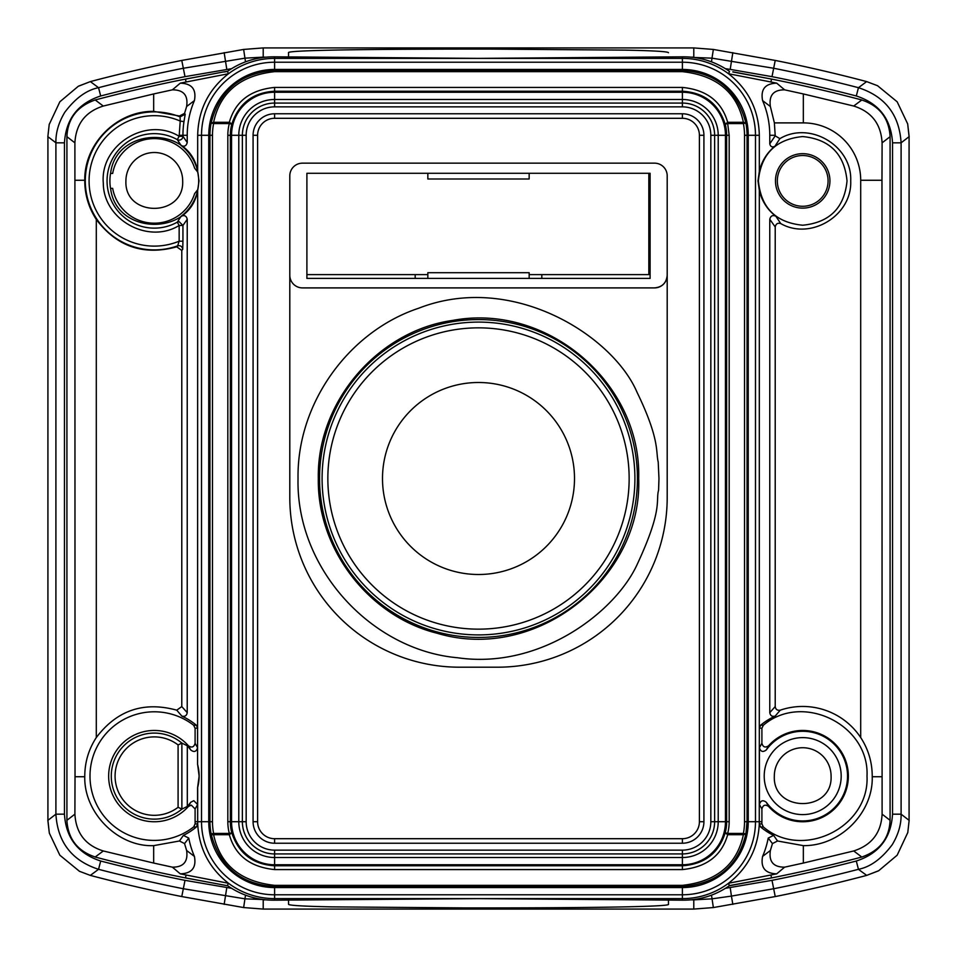 <?xml version="1.0" encoding="UTF-8"?>
<svg xmlns="http://www.w3.org/2000/svg" width="957" height="957" viewBox="0 0 957 957"><rect width="100%" height="100%" fill="white"/><g stroke="black" fill="none" stroke-linecap="round" stroke-linejoin="round"><path stroke-width="1.44" d="M195.108 823.857L197.74 823.977L196.329 827.004L193.673 826.98L195.108 823.857A79.515 79.515 0 0 1 195.096 821.704L195.096 808.928L191.304 805.124L188.433 806.428L190.694 802.277A44.835 44.835 0 0 1 187.321 806.428L181.89 809.12A43.017 43.017 0 0 1 112.268 766.952A43.017 43.017 0 0 1 181.89 743.099L178.086 744.929L178.086 807.289L181.878 809.12L181.878 743.099L187.321 745.79A44.835 44.835 0 0 1 190.706 749.941L188.457 745.814C191.783 748.015 193.996 747.178 195.096 743.29L195.096 728.241M231.558 888.311L185 880.344L181.77 896.565L243.64 907.559L263.211 909.078L693.789 909.078L713.36 907.559L775.23 896.565A1519.704 1519.704 0 0 0 866.659 875.404L878.729 870.703L897.164 855.199L907.726 832.674M828.08 180.897A25.384 25.384 0 0 0 802.708 155.513A25.384 25.384 0 0 0 777.323 180.897A25.384 25.384 0 0 0 802.708 206.269A25.384 25.384 0 0 0 828.08 180.897M182.715 249.406L181.758 250.423L176.77 246.846L177.679 245.853C180.478 245.243 182.153 246.416 182.715 249.406L182.943 241.188L179.15 241.188L177.667 245.829A69.012 69.012 0 0 1 85.293 180.897A69.012 69.012 0 0 1 180.083 116.886L179.461 116.012L153.67 111.359L153.67 93.942L172.38 89.838C183.553 89.802 188.302 95.365 186.627 106.502L194.415 100.593A87.386 87.386 0 0 0 187.225 135.296L187.225 142.509C186.352 145.978 184.318 146.983 181.124 145.524L177.296 139.626A3.804 3.792 -37.1 0 0 182.943 136.301L187.225 142.509M153.67 845.641L179.461 840.988L184.545 843.584L188.78 838.093A87.386 87.386 0 0 0 194.415 856.407L186.627 850.498C188.218 861.659 183.457 867.221 172.38 867.162L153.67 863.058L153.67 845.641C117.998 847.172 83.893 812.9 84.766 776.737L84.766 776.103C84.85 762.071 88.702 749.211 96.298 737.548C116.933 710.261 143.765 701.134 176.758 710.178L181.842 716.099C184.892 716.853 186.687 715.704 187.225 712.642L187.225 219.285L182.943 225.481L179.15 225.481L179.15 241.188A65.208 65.208 0 0 1 95.449 152.797A65.208 65.208 0 0 1 180.215 121.049L180.083 116.886L185.203 114.23L183.971 121.623A91.669 91.669 0 0 0 182.943 135.296L182.943 136.301L179.15 136.313L177.296 139.626A47.24 47.24 0 0 0 107.1 183.014A47.24 47.24 0 0 0 177.296 222.156L179.15 225.481C148.072 244.633 103.344 219.691 103.308 183.182C99.779 144.914 146.469 116.024 179.15 136.313L180.215 121.049L183.971 121.623M182.943 241.188L182.943 225.481L179.15 221.677L177.296 222.156L181.124 216.258C184.414 214.846 186.448 215.851 187.225 219.285M176.758 710.178L181.782 706.577L181.782 250.423M96.298 737.548L96.298 219.452C88.69 207.717 84.838 194.857 84.766 180.897A69.538 69.538 0 0 1 84.766 180.263C84.18 143.562 116.91 110.797 153.67 111.359M176.758 246.822C143.765 255.866 116.933 246.739 96.298 219.452M186.627 850.498L184.545 843.584M66.918 136.684L66.918 820.316L74.897 814.168L75.029 776.737L74.897 142.832L66.918 136.684C67.708 118.584 77.134 106.347 95.198 99.959L103.284 106.048C85.424 111.718 75.95 123.979 74.897 142.832M74.909 814.168C75.974 833.045 85.424 845.306 103.284 850.964L153.67 863.058M187.321 806.428L187.321 745.79M188.433 806.428A45.661 45.661 0 0 1 108.643 776.103A45.661 45.661 0 0 1 188.457 745.814M179.461 840.988L183.373 835.389L188.78 838.081M172.38 867.162L180.275 873.837C191.831 873.478 196.544 867.676 194.415 856.407M103.272 851L95.21 856.994C77.505 851.084 68.055 838.858 66.882 820.316M803.33 122.891L774.38 122.891L775.218 135.858L779.883 138.645L774.919 146.265C772.191 147.593 770.469 146.78 769.775 143.801L769.775 135.296A87.386 87.386 0 0 0 762.585 100.593L770.373 106.502C768.782 95.341 773.531 89.779 784.62 89.838L803.33 93.942L803.33 122.891A57.372 57.372 0 0 1 860.702 180.263L860.702 737.548C868.31 749.223 872.15 762.083 872.234 776.103L872.234 776.737C873.263 812.72 840.282 846.144 803.342 845.641L777.539 840.988L772.455 843.584L770.373 850.498L762.585 856.407C760.456 867.676 765.169 873.478 776.725 873.837A1497.717 1497.717 0 0 1 770.935 874.997L728.516 883.263L729.27 885.787C715.298 895.489 699.675 900.286 682.389 900.178L478.5 898.623L682.389 898.623L682.389 885.345L274.611 885.345L274.611 886.613L682.389 886.613C716.889 883.825 738.05 866.252 745.886 833.906L747.046 821.704L755.48 821.704A73.091 73.091 0 0 1 682.389 894.783L274.611 894.783A73.091 73.091 0 0 1 201.52 821.704L209.954 821.704A64.657 64.657 0 0 0 211.114 833.906A2.536 1.256 -10.6 0 0 213.602 834.695L213.602 833.427L211.114 833.906C219.631 866.659 240.793 884.232 274.611 886.613L274.611 887.558A65.854 65.854 0 0 1 208.758 821.704L208.758 135.296A65.854 65.854 0 0 1 274.611 69.442L682.389 69.442A65.854 65.854 0 0 1 748.242 135.296L748.242 821.704A65.854 65.854 0 0 1 682.389 887.558L274.611 887.558L274.611 898.623L478.5 898.623L274.611 900.178C257.577 900.346 241.954 895.561 227.73 885.787L181.77 877.186A1500.696 1500.696 0 0 1 101.705 858.74A1500.696 1500.696 0 0 1 101.621 858.716A1500.696 1500.696 0 0 1 101.55 858.704A1500.696 1500.696 0 0 1 95.198 857.041M227.455 885.584L228.304 883.227L186.065 875.009A1497.717 1497.717 0 0 1 180.275 873.837M181.77 896.565A1519.704 1519.704 0 0 1 90.341 875.404L79.287 871.229M47.85 820.328L49.321 833.092L59.836 855.199L79.311 871.181M49.274 832.674L47.922 820.328L47.922 136.672M78.713 86.07L90.341 81.608L78.271 86.297L59.836 101.801L49.274 124.326M185 880.344A1503.16 1503.16 0 0 1 100.7 861.025C78.007 853.62 65.925 837.997 64.466 814.168L64.466 142.832L55.901 142.832C55.662 132.748 58.604 122.592 64.729 112.364C75.304 98.272 86.573 90.042 98.547 87.685L90.341 81.596A1519.704 1519.704 0 0 1 181.77 60.435L243.604 49.441L263.211 47.922L693.789 47.922L713.36 49.441L711.996 58.162L773.675 68.258L775.23 60.435A1519.704 1519.704 0 0 1 866.659 81.596L877.701 85.771M890.082 820.316L890.082 136.684L882.103 142.832L881.971 180.263L882.103 814.168L890.082 820.316C889.292 838.416 879.866 850.653 861.802 857.041L853.716 850.952C871.671 845.127 881.134 832.865 882.103 814.168M909.15 136.672L907.679 123.908L897.164 101.801L877.677 85.819M909.078 136.672L909.078 820.328L901.099 814.18C901.338 824.252 898.396 834.408 892.271 844.636C881.696 858.728 870.427 866.958 858.453 869.315L856.3 861.025C878.993 853.62 891.075 837.997 892.534 814.18L901.099 814.18L901.099 142.832L892.534 142.832C891.075 119.003 878.993 103.38 856.3 95.975L858.453 87.685C885.153 96.406 899.377 114.792 901.099 142.832L909.078 136.672L907.726 124.314M775.23 60.435L713.36 49.441M186.065 874.997L185.479 877.928L227.73 885.787M729.27 885.787L771.521 877.928L729.545 885.584M766.306 749.929C762.944 752.477 760.648 751.747 759.415 747.716L761.904 743.29C762.98 747.118 765.193 747.967 768.543 745.814L766.306 749.929A44.835 44.835 0 0 1 847.531 776.103A44.835 44.835 0 0 1 766.294 802.277L768.543 806.404C765.193 804.203 762.98 805.04 761.904 808.928L759.415 804.49C760.648 800.459 762.944 799.729 766.294 802.277M768.543 745.814A45.661 45.661 0 0 1 848.357 776.103A45.661 45.661 0 0 1 768.543 806.404M803.342 845.641L803.342 863.058L853.716 850.952M803.33 863.058L784.62 867.162C773.447 867.198 768.698 861.647 770.373 850.498M775.469 180.897A27.227 27.227 0 0 1 802.708 153.67A27.227 27.227 0 0 1 829.934 180.897A27.227 27.227 0 0 1 802.708 208.124A27.227 27.227 0 0 1 775.469 180.897M195.096 743.29L197.585 747.728C196.329 751.783 194.032 752.525 190.706 749.941M195.072 728.241L193.637 725.215L196.293 725.179L197.704 728.098L195.072 728.241M196.305 725.167A66.033 66.033 0 0 0 181.842 716.099M193.625 725.227A64.298 64.298 0 0 0 89.994 776.103A64.298 64.298 0 0 0 193.649 826.956M183.373 835.389A66.033 66.033 0 0 0 196.341 827.015M190.706 802.277L193.793 800.686L197.585 804.49A11241.843 293.871 90 0 1 195.096 808.928M197.585 747.728L197.585 764.44A44.835 44.835 0 0 1 197.585 787.767L197.585 804.49M228.34 883.155C209.164 868.071 198.96 848.345 197.716 823.977A76.919 76.919 0 0 1 197.68 821.704L195.096 821.704M228.304 883.227L228.017 884.328M274.611 900.178L274.611 898.623A76.919 76.919 0 0 1 228.484 883.263M179.461 115.988L184.522 113.404L185.18 114.218M197.74 189.689L194.63 193.613A42.287 42.287 0 0 1 112.675 188.362L110.605 188.362C115.893 235.506 191.017 236.654 197.74 189.689L197.836 189.558M110.605 173.432L112.675 173.432A42.287 42.287 0 0 1 194.63 168.181L197.74 172.093C191.017 125.128 115.893 126.276 110.605 173.432L110.534 173.492A44.393 44.393 0 0 0 110.522 188.29L110.605 188.362M184.545 113.416L186.627 106.502M153.67 93.942L103.284 106.048M770.373 106.502L774.38 122.891M882.091 142.832C881.026 123.955 871.576 111.694 853.716 106.036L803.33 93.942M853.728 106L861.79 100.007C879.495 105.916 888.945 118.142 890.118 136.684M878.299 870.93L866.659 875.392M732.835 71.966L771.521 79.072L732.835 71.823M95.198 99.959A1500.696 1500.696 0 0 1 101.705 98.26A1500.696 1500.696 0 0 1 181.77 79.814L224.165 71.823L185.479 79.072L186.065 82.003L228.484 73.737A76.919 76.919 0 0 1 274.611 58.377L274.611 56.822C257.325 56.714 241.702 61.511 227.73 71.213L224.165 71.823M728.66 883.155C747.836 868.071 758.04 848.345 759.284 823.977L761.892 823.857L763.327 826.98L760.671 827.004L759.26 823.977L759.32 728.098L760.707 725.179L763.363 725.215L761.904 728.241L761.904 743.29M762.585 856.407A87.386 87.386 0 0 0 768.22 838.081L772.455 843.584M777.539 840.988L773.627 835.389L768.22 838.081M776.725 873.837L784.62 867.162M861.802 857.041A1500.696 1500.696 0 0 1 855.295 858.74A1500.696 1500.696 0 0 1 775.23 877.186L771.521 877.928L770.935 874.997M759.415 804.49L759.415 747.716M764.212 776.103A38.495 38.495 0 0 1 802.708 737.62A38.495 38.495 0 0 1 841.191 776.103A38.495 38.495 0 0 1 802.708 814.598A38.495 38.495 0 0 1 764.212 776.103M763.351 826.956C802.349 860.427 869.602 827.446 867.006 776.103C869.602 724.796 802.397 691.791 763.375 725.227M729.545 71.416L728.516 73.737A76.919 76.919 0 0 0 682.389 58.377L478.5 58.377L682.389 56.822L682.389 62.217A73.091 73.091 0 0 1 755.48 135.296L755.48 821.704L761.904 821.704A79.515 79.515 0 0 1 761.868 823.857M761.904 821.704L761.904 808.928M769.775 219.285L775.218 226.965C775.924 223.771 777.766 222.646 780.745 223.591L775.876 216.258C772.67 214.799 770.648 215.815 769.775 219.285L769.775 712.642C770.361 715.728 772.155 716.889 775.158 716.099L780.242 710.178C777.359 710.68 775.684 709.472 775.218 706.577L775.218 226.965M761.928 728.241L759.296 728.098L759.32 190.276A44.393 44.393 0 0 0 775.876 216.258M775.158 716.099A66.033 66.033 0 0 0 760.695 725.167M860.702 737.548A69.658 69.658 0 0 0 780.242 710.178M760.659 827.015A66.033 66.033 0 0 0 773.627 835.389M847.029 180.897C844.397 153.957 829.611 139.184 802.684 136.564C775.768 139.208 761.006 153.981 758.375 180.897C761.006 207.825 775.792 222.598 802.72 225.218C829.635 222.586 844.397 207.813 847.029 180.897M779.883 138.645C809.873 120.654 852.292 145.954 850.713 180.897C852.244 215.421 810.758 240.745 780.756 223.591M197.848 189.462A44.393 44.393 0 0 0 197.848 172.308M228.34 73.845C208.494 89.527 198.278 110.019 197.68 135.296L197.68 171.506L199.02 180.897L197.68 190.276L197.585 764.44M181.124 216.258A44.393 44.393 0 0 0 197.68 190.276M197.585 787.767L199.128 776.103L197.68 764.822M197.68 787.396L197.68 821.704L201.52 821.704L201.52 135.296L212.478 135.296A62.121 62.121 0 0 1 213.602 123.573L211.114 123.094L213.602 122.305C220.11 92.267 240.446 75.388 274.611 71.655L682.389 71.655C716.554 75.388 736.89 92.267 743.398 122.305L743.398 123.573L745.886 123.094C737.369 90.341 716.207 72.768 682.389 70.387L274.611 70.387C240.578 72.971 219.416 90.532 211.114 123.094A64.657 64.657 0 0 0 209.954 135.296L209.954 821.704L212.478 821.704L212.478 135.296M197.68 171.506A44.393 44.393 0 0 0 181.124 145.524M172.38 89.838L180.275 83.163C191.831 83.522 196.544 89.324 194.415 100.593M180.275 83.163A1497.717 1497.717 0 0 1 186.065 82.003M228.484 73.737L227.455 71.416L224.165 71.966M784.62 89.838L776.725 83.163C765.169 83.522 760.456 89.336 762.585 100.593M728.696 73.773L770.935 81.991L771.521 79.072L775.23 79.814A1500.696 1500.696 0 0 1 855.295 98.26A1500.696 1500.696 0 0 1 855.379 98.284A1500.696 1500.696 0 0 1 855.45 98.296A1500.696 1500.696 0 0 1 861.802 99.959M770.935 82.003A1497.717 1497.717 0 0 1 776.725 83.163M728.516 883.263A76.919 76.919 0 0 1 682.389 898.623L682.389 900.178M759.32 190.276L757.98 180.897L759.32 171.506L759.32 135.296C758.722 110.019 748.506 89.527 728.66 73.845M774.919 146.265A44.393 44.393 0 0 0 759.32 171.506M274.611 56.822L478.5 58.377L274.611 58.377L274.611 62.217A73.091 73.091 0 0 0 201.52 135.296L197.68 135.296M728.516 73.737L728.983 72.672M682.389 56.822C699.423 56.654 715.046 61.439 729.27 71.213M253.079 135.296A21.532 21.532 0 0 1 274.611 113.775L274.611 118.297A16.999 16.999 0 0 0 257.6 135.296L257.6 821.704L253.079 821.704L253.079 135.296L257.6 135.296M274.611 118.297L682.389 118.297L682.389 113.775L274.611 113.775M682.389 113.775A21.532 21.532 0 0 1 703.921 135.296L703.921 821.704A21.532 21.532 0 0 1 682.389 843.225L682.389 838.703A16.999 16.999 0 0 0 699.4 821.704L699.4 135.296L703.921 135.296M682.389 118.297A16.999 16.999 0 0 1 699.4 135.296M257.6 821.704A16.999 16.999 0 0 0 274.611 838.703L682.389 838.703M274.611 838.703L274.611 843.225L682.389 843.225M274.611 843.225A21.532 21.532 0 0 1 253.079 821.704M274.611 864.757A43.053 43.053 0 0 1 231.546 821.704L231.546 135.296A43.053 43.053 0 0 1 274.611 92.243L682.389 92.243A43.053 43.053 0 0 1 725.454 135.296L725.454 821.704A43.053 43.053 0 0 1 682.389 864.757L274.611 864.757L274.611 865.774C252.947 864.482 238.664 853.5 231.773 832.793L229.321 833.427L229.321 834.695L231.773 832.793A44.249 44.249 0 0 1 230.35 821.704L227.826 821.704L227.826 135.296L242.372 135.296A32.239 32.239 0 0 1 274.611 103.069L274.611 106.861L682.389 106.861L682.389 103.069A32.239 32.239 0 0 1 714.628 135.296L714.628 821.704L710.836 821.704A28.447 28.447 0 0 1 682.389 850.139L682.389 853.931L274.611 853.931L274.611 864.757M274.611 885.345C240.446 881.612 220.11 864.733 213.602 834.695L229.321 834.695C235.255 855.522 250.351 867.15 274.611 869.578L274.611 865.774L682.389 865.774C704.364 864.279 718.635 853.285 725.227 832.793L727.679 834.695L743.398 834.695L745.886 833.906L743.398 833.427L743.398 834.695C736.89 864.733 716.554 881.612 682.389 885.345M229.692 122.388L231.773 124.207C238.676 103.488 252.959 92.494 274.611 91.226L274.611 87.422C250.351 89.838 235.255 101.466 229.321 122.305L229.632 122.376M682.389 850.139L274.611 850.139A28.447 28.447 0 0 1 246.164 821.704L238.783 821.704L238.783 135.296A35.828 35.828 0 0 1 274.611 99.48L682.389 99.48L682.389 103.069L274.611 103.069L274.611 91.226L682.389 91.226C704.089 92.518 718.372 103.512 725.227 124.207L727.679 123.573L729.174 135.296L726.65 135.296L726.65 821.704L729.174 821.704A46.785 46.785 0 0 1 727.679 833.427L743.398 833.427A62.121 62.121 0 0 0 744.522 821.704L747.046 821.704L747.046 135.296L759.32 135.296M682.389 106.861A28.447 28.447 0 0 1 710.836 135.296L726.65 135.296A44.249 44.249 0 0 0 725.227 124.207L727.679 122.305L743.398 122.305L745.886 123.094A64.657 64.657 0 0 1 747.046 135.296L744.522 135.296L744.522 821.704M725.442 68.689L730.203 69.383L732.835 52.623M856.3 95.975A1503.16 1503.16 0 0 0 772 76.656L730.203 69.383M892.534 142.832L892.534 814.18M856.3 861.025A1503.16 1503.16 0 0 1 772 880.344L725.442 888.311M231.558 68.689L185 76.656A1503.16 1503.16 0 0 0 100.7 95.975C78.007 103.38 65.925 119.003 64.466 142.832M100.7 861.025L98.547 869.315C71.847 860.594 57.623 842.208 55.901 814.168L55.901 142.832M64.466 814.168L55.901 814.168L47.922 820.328M100.7 95.975L98.547 87.685A1511.725 1511.725 0 0 1 183.325 68.258L181.77 60.435M55.961 142.82L47.85 136.672L49.226 124.314M263.211 899.544L245.004 898.838L183.325 888.742A1511.725 1511.725 0 0 1 98.547 869.315L90.341 875.404M288.536 899.951L288.536 904.281C288.799 905.418 303.022 906.279 331.194 906.865L465.676 907.918C573.147 908.026 671.336 907.009 668.464 904.281L668.464 899.951L668.464 904.281M730.203 887.618L731.435 896.099L711.996 898.838L693.789 899.867L693.789 909.078M772 76.656L773.675 68.258A1511.725 1511.725 0 0 1 858.453 87.685L866.659 81.596M909.15 820.328L907.774 832.674M866.647 875.344L858.465 869.375M693.789 57.456L711.996 58.162L711.494 61.846M288.536 57.049L288.536 52.719C285.581 49.991 384.056 48.974 491.336 49.082L625.818 50.135C653.978 50.721 668.201 51.582 668.464 52.719L668.464 52.731M185 76.656L183.325 68.258L245.004 58.162L263.211 57.133L263.211 47.922M243.64 907.559L245.506 895.154M265.747 899.831L263.211 899.867L263.211 909.078M711.506 895.154L713.36 907.559M691.253 57.169L693.789 57.133L693.789 47.922M245.506 61.846L243.64 49.441M182.679 180.897A28.375 28.375 0 0 0 154.292 152.51A28.375 28.375 0 0 0 125.917 180.897C124.159 217.49 184.426 217.514 182.679 180.897M831.083 776.103A28.375 28.375 0 0 0 802.708 747.728A28.375 28.375 0 0 0 774.321 776.103C772.574 812.708 832.829 812.72 831.083 776.103M289.804 275.245L289.804 497.496A169.7 169.7 0 0 0 459.504 667.196L497.496 667.196A169.7 169.7 0 0 0 667.196 497.496L667.196 175.825A12.668 12.668 0 0 0 654.528 163.157L302.472 163.157A12.668 12.668 0 0 0 289.804 175.825L289.804 275.245A12.668 12.668 0 0 0 302.472 287.901L654.528 287.901C662.22 287.148 666.443 282.937 667.196 275.245A12.668 12.668 0 0 1 665.869 280.88M541.818 278.403L541.818 274.611M529.161 173.289L650.102 173.289L650.102 278.403L306.898 278.403L306.898 173.289L427.839 173.289L427.839 178.995L529.161 178.995L529.161 173.289L427.839 173.289M415.182 274.611L415.182 278.403M665.582 281.418A12.668 12.668 0 0 1 661.897 285.545M661.383 285.892A12.668 12.668 0 0 1 656.179 287.794M655.569 287.866A12.668 12.668 0 0 1 654.528 287.901M529.161 278.403L529.161 272.709L427.839 272.709L427.839 278.403M648.834 173.289L648.834 274.611L529.161 274.611M427.839 274.611L306.898 274.611M658.966 478.5L658.583 490.199C655.533 500.858 663.261 508.514 637.039 564.714C615.124 612.157 540.191 669.744 457.554 657.746C372.165 650.305 295.976 569.355 298.034 478.5C296.873 402.598 349.413 331.158 418.676 308.238C512.019 271.74 612.791 335.464 637.039 392.286C660.115 439.849 655.689 452.111 658.201 461.956L658.966 478.5M318.31 478.5C317.126 549.737 369.342 616.404 436.978 633.211C536.123 663.117 642.554 578.172 638.69 478.5C641.501 383.554 547.823 302.627 452.793 320.392C378.326 330.763 316.779 401.39 318.31 478.5M637.434 478.5A158.934 158.934 0 0 1 478.5 637.434A158.934 158.934 0 0 1 319.566 478.5A158.934 158.934 0 0 1 478.5 319.566A158.934 158.934 0 0 1 637.434 478.5A158.934 158.934 0 0 0 478.5 319.566A158.934 158.934 0 0 0 319.566 478.5M615.758 553.481A156.398 156.398 0 0 1 403.519 615.758A156.398 156.398 0 0 1 341.242 403.519A156.398 156.398 0 0 1 553.481 341.242A156.398 156.398 0 0 1 615.758 553.481M178.086 744.929A39.225 39.225 0 0 0 115.976 767.765A39.225 39.225 0 0 0 178.086 807.289M84.766 776.737L75.029 776.737M75.029 180.263L84.766 180.263M872.234 776.737L881.971 776.737M860.702 180.263L881.971 180.263M187.225 712.642L181.782 706.577M187.225 135.296L179.15 135.296M728.983 884.328L728.696 883.227M775.218 706.577L769.775 712.642M228.017 72.672L228.304 73.773M769.775 143.801L775.218 135.858M769.775 135.296L775.218 135.296M227.826 135.296A46.785 46.785 0 0 1 229.321 123.573L231.773 124.207A44.249 44.249 0 0 0 230.35 135.296L230.35 821.704L238.783 821.704A35.828 35.828 0 0 0 274.611 857.52L682.389 857.52A35.828 35.828 0 0 0 718.217 821.704L726.65 821.704A44.249 44.249 0 0 1 725.227 832.793L727.679 833.427L727.679 834.695C721.745 855.534 706.649 867.15 682.389 869.578L274.611 869.578M246.164 821.704L246.164 135.296L242.372 135.296L242.372 821.704A32.239 32.239 0 0 0 274.611 853.931L274.611 850.139M703.921 821.704L699.4 821.704M274.611 87.422L682.389 87.422L682.389 99.48A35.828 35.828 0 0 1 718.217 135.296L718.217 821.704L714.628 821.704A32.239 32.239 0 0 1 682.389 853.931L682.389 869.578M246.164 135.296A28.447 28.447 0 0 1 274.611 106.861M682.389 71.655L682.389 62.217L274.611 62.217L274.611 71.655M710.836 135.296L710.836 821.704M212.478 821.704A62.121 62.121 0 0 0 213.602 833.427L229.321 833.427A46.785 46.785 0 0 1 227.826 821.704M229.321 122.305L229.321 123.573L213.602 123.573L213.602 122.305L229.321 122.305M682.389 87.422C706.637 89.838 721.734 101.466 727.679 122.305L727.679 123.573L743.398 123.573A62.121 62.121 0 0 1 744.522 135.296M729.174 821.704L729.174 135.296M226.797 887.618L224.165 904.377M691.253 899.831L693.789 899.867M772 880.344L773.675 888.742L731.435 896.099L732.835 904.377M775.23 896.565L773.675 888.742A1511.725 1511.725 0 0 0 858.453 869.315M226.797 69.383L224.165 52.623M265.747 57.169L263.211 57.133M610.71 550.73A150.656 150.656 0 0 1 406.27 610.71A150.656 150.656 0 0 1 346.29 406.27A150.656 150.656 0 0 1 550.73 346.29A150.656 150.656 0 0 1 610.71 550.73M562.752 524.52A95.999 95.999 0 0 1 432.48 562.752A95.999 95.999 0 0 1 394.248 432.48A95.999 95.999 0 0 1 524.52 394.248A95.999 95.999 0 0 1 562.752 524.52"/></g></svg>
